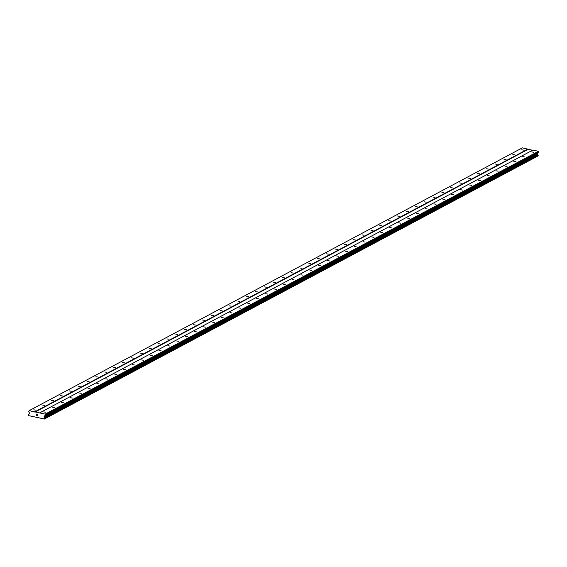 <?xml version="1.0" encoding="UTF-8"?>
<svg xmlns="http://www.w3.org/2000/svg" width="567" height="567" viewBox="0 0 567 567"><rect width="100%" height="100%" fill="white"/><g stroke="black" fill="none" stroke-linecap="round" stroke-linejoin="round"><path stroke-width="0.85" d="M523.816 150.156L521.725 149.808L523.816 150.156M514.949 154.883L512.859 154.536L514.949 154.883M506.076 159.611L503.985 159.263L506.076 159.611M497.202 164.338L495.111 163.991L497.202 164.338M488.336 169.065L486.245 168.718L488.336 169.065M479.462 173.793L477.371 173.445L479.462 173.793M470.589 178.52L468.498 178.173L470.589 178.52M461.722 183.247L459.631 182.9L461.722 183.247M452.849 187.975L450.758 187.627L452.849 187.975M443.975 192.702L441.884 192.355L443.975 192.702M435.102 197.429L433.018 197.082L435.102 197.429M426.235 202.15L424.144 201.809L426.235 202.15M417.362 206.877L415.271 206.537L417.362 206.877M408.488 211.604L406.404 211.264L408.488 211.604M399.622 216.332L397.531 215.992L399.622 216.332M390.748 221.059L388.657 220.719L390.748 221.059M381.874 225.786L379.784 225.446L381.874 225.786M373.008 230.514L370.917 230.174L373.008 230.514M364.134 235.241L362.044 234.901L364.134 235.241M355.261 239.969L353.17 239.628L355.261 239.969M346.394 244.696L344.304 244.356L346.394 244.696M337.521 249.423L335.43 249.083L337.521 249.423M328.647 254.151L326.557 253.81L328.647 254.151M319.781 258.878L317.69 258.538L319.781 258.878M310.907 263.605L308.817 263.258L310.907 263.605M302.034 268.333L299.943 267.985L302.034 268.333M293.167 273.06L291.077 272.713L293.167 273.06M284.294 277.787L282.203 277.44L284.294 277.787M275.42 282.515L273.329 282.168L275.42 282.515M266.547 287.242L264.463 286.895L266.547 287.242M257.68 291.97L255.589 291.622L257.68 291.97M248.807 296.697L246.716 296.35L248.807 296.697M239.933 301.424L237.849 301.077L239.933 301.424M231.067 306.152L228.976 305.804L231.067 306.152M222.193 310.872L220.102 310.532L222.193 310.872M213.32 315.599L211.229 315.259L213.32 315.599M204.453 320.327L202.362 319.986L204.453 320.327M195.58 325.054L193.489 324.714L195.58 325.054M186.706 329.781L184.615 329.441L186.706 329.781M177.84 334.509L175.749 334.169L177.84 334.509M168.966 339.236L166.875 338.896L168.966 339.236M160.092 343.963L158.002 343.623L160.092 343.963M151.226 348.691L149.135 348.351L151.226 348.691M142.352 353.418L140.262 353.078L142.352 353.418M133.479 358.146L131.388 357.805L133.479 358.146M124.605 362.873L122.522 362.533L124.605 362.873M115.739 367.6L113.648 367.26L115.739 367.6M106.865 372.328L104.775 371.98L106.865 372.328M97.992 377.055L95.908 376.708L97.992 377.055M89.125 381.782L87.034 381.435L89.125 381.782M80.252 386.51L78.161 386.162L80.252 386.51M71.378 391.237L69.287 390.89L71.378 391.237M62.512 395.964L60.421 395.617L62.512 395.964M53.638 400.692L51.547 400.345L53.638 400.692M44.765 405.419L42.674 405.072L44.765 405.419M35.898 410.147L33.807 409.799L35.898 410.147M533.667 152.254L531.577 151.906L533.667 152.254M524.794 156.981L522.703 156.634L524.794 156.981M515.92 161.708L513.837 161.361L515.92 161.708M507.054 166.436L504.963 166.088L507.054 166.436M498.18 171.156L496.09 170.816L498.18 171.156M489.307 175.883L487.223 175.543L489.307 175.883M480.44 180.611L478.35 180.271L480.44 180.611M471.567 185.338L469.476 184.998L471.567 185.338M462.693 190.065L460.602 189.725L462.693 190.065M453.827 194.793L451.736 194.453L453.827 194.793M444.953 199.52L442.862 199.18L444.953 199.52M436.08 204.248L433.989 203.907L436.08 204.248M427.213 208.975L425.122 208.635L427.213 208.975M418.34 213.702L416.249 213.362L418.34 213.702M409.466 218.43L407.375 218.089L409.466 218.43M400.6 223.157L398.509 222.817L400.6 223.157M391.726 227.884L389.635 227.537L391.726 227.884M382.853 232.612L380.762 232.264L382.853 232.612M373.979 237.339L371.895 236.992L373.979 237.339M365.113 242.066L363.022 241.719L365.113 242.066M356.239 246.794L354.148 246.447L356.239 246.794M347.365 251.521L345.282 251.174L347.365 251.521M338.499 256.249L336.408 255.901L338.499 256.249M329.625 260.976L327.535 260.629L329.625 260.976M320.752 265.703L318.661 265.356L320.752 265.703M311.885 270.431L309.795 270.083L311.885 270.431M303.012 275.158L300.921 274.811L303.012 275.158M294.138 279.878L292.048 279.538L294.138 279.878M285.272 284.606L283.181 284.265L285.272 284.606M276.398 289.333L274.308 288.993L276.398 289.333M267.525 294.06L265.434 293.72L267.525 294.06M258.658 298.788L256.567 298.448L258.658 298.788M249.785 303.515L247.694 303.175L249.785 303.515M240.911 308.242L238.82 307.902L240.911 308.242M232.045 312.97L229.954 312.63L232.045 312.97M223.171 317.697L221.08 317.357L223.171 317.697M214.298 322.425L212.207 322.084L214.298 322.425M205.424 327.152L203.34 326.812L205.424 327.152M196.558 331.879L194.467 331.539L196.558 331.879M187.684 336.607L185.593 336.266L187.684 336.607M178.811 341.334L176.72 340.987L178.811 341.334M169.944 346.061L167.853 345.714L169.944 346.061M161.071 350.789L158.98 350.441L161.071 350.789M152.197 355.516L150.106 355.169L152.197 355.516M143.331 360.243L141.24 359.896L143.331 360.243M134.457 364.971L132.366 364.624L134.457 364.971M125.583 369.698L123.493 369.351L125.583 369.698M116.717 374.426L114.626 374.078L116.717 374.426M107.843 379.153L105.753 378.806L107.843 379.153M98.97 383.88L96.879 383.533L98.97 383.88M90.103 388.608L88.013 388.26L90.103 388.608M81.23 393.328L79.139 392.988L81.23 393.328M72.356 398.055L70.265 397.715L72.356 398.055M63.483 402.783L61.399 402.442L63.483 402.783M54.616 407.51L52.525 407.17L54.616 407.51M45.743 412.237L43.652 411.897L45.743 412.237M37.45 415.533L37.5 415.129L36.954 415.427L37.45 415.533M37.507 415.065L37.557 414.661L37.507 415.065M37.557 414.661L37.061 414.555L37.557 414.661M37.068 414.491L37.628 414.605L37.507 415.611L36.954 415.427L37.507 415.611M36.593 414.456L36.068 414.342L36.593 414.456M36.075 414.279L36.742 414.42L36.104 415.016L36.38 415.299M28.967 414.144L28.903 414.222A0.553 0.503 61.9 0 1 28.499 414.548L28.435 415.15A0.553 0.503 61.9 0 1 28.761 415.654L44.368 418.97A0.553 0.503 61.9 0 1 44.793 418.63L44.871 418.028A0.553 0.503 61.9 0 1 44.566 417.553L44.176 416.965A0.482 0.439 61.9 0 1 44.084 416.603L44.098 416.462A0.482 0.439 61.9 0 1 44.276 416.157L45.296 415.32L45.211 414.108L29.094 410.678L28.733 411.791L29.505 413.017A0.482 0.439 61.9 0 1 29.597 413.371L29.583 413.52A0.482 0.439 61.9 0 1 29.413 413.818L28.988 414.13M532.541 150.262L522.342 147.859L29.094 410.678M44.885 418.581L538.09 155.79L538.118 155.202A0.553 0.503 61.9 0 1 537.807 154.734L537.424 154.139A0.482 0.439 61.9 0 1 537.332 153.777L537.346 153.636A0.482 0.439 61.9 0 1 537.516 153.331L538.537 152.495L538.452 151.283L532.86 150.092L39.612 412.918M44.176 419.141L537.608 156.145A0.553 0.503 61.9 0 1 537.672 156.017M34.686 411.869L527.934 149.05M34.885 412.152L528.132 149.327M44.566 417.553L537.807 154.734M44.509 417.44L537.757 154.614M45.403 414.392L538.65 151.566M45.211 414.108L538.452 151.283M44.318 419.041L537.566 156.216M44.368 418.97L537.608 156.145M44.913 418.517L538.161 155.691M44.949 418.184L538.196 155.358M44.871 418.028L538.118 155.202M44.176 416.965L537.424 154.139M44.084 416.603L537.332 153.777M44.098 416.462L537.346 153.636M44.276 416.157L537.516 153.331M45.211 415.469L538.452 152.643M45.296 415.32L538.537 152.495M28.456 414.555L28.832 414.357M44.85 418.616L538.09 155.79"/></g></svg>
